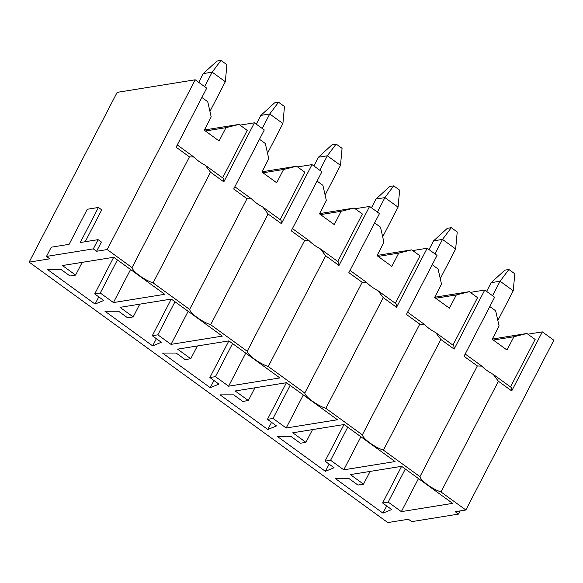 <?xml version="1.0" encoding="UTF-8"?>
<svg xmlns="http://www.w3.org/2000/svg" width="583" height="583" viewBox="0 0 583 583"><rect width="100%" height="100%" fill="white"/><g stroke="black" fill="none" stroke-linecap="round" stroke-linejoin="round"><path stroke-width="0.87" d="M408.428 519.256L387.797 522.579L29.15 262.139L49.781 258.816L29.15 262.139L117.154 92.369L195.203 79.791L107.199 249.56L132.042 267.597C132.786 271.612 144.526 280.139 153.103 282.893L189.621 309.413L247.017 198.694L233.688 189.016L264.296 129.965L254.428 122.802L223.821 181.852L210.492 172.174L153.103 282.893L210.492 172.174L223.821 181.852L223.5 178.515L205.347 165.339L210.492 172.174L205.347 165.339L223.5 178.515L223.821 181.852L254.428 122.802L239.985 125.126L254.428 122.802L264.296 129.965L233.688 189.016L247.017 198.694L251.521 198.869L234.854 186.764L251.521 198.869C254.29 201.798 258.094 204.553 262.933 207.147L268.071 213.983L210.682 324.709L247.207 351.228L304.596 240.509L291.267 230.832L321.882 171.781L312.007 164.61L281.4 223.661L268.071 213.983L281.4 223.661L281.079 220.33L262.933 207.147L281.079 220.33L281.4 223.661L312.007 164.61L297.563 166.942L312.007 164.61L321.882 171.781L291.267 230.832L304.596 240.509L309.107 240.677L292.44 228.58L309.107 240.677C311.876 243.607 315.673 246.369 320.512 248.963L325.657 255.799L268.26 366.518L304.785 393.044L362.174 282.318L348.853 272.647L379.46 213.597L369.593 206.426L338.978 265.476L325.657 255.799L338.978 265.476L338.665 262.146L320.512 248.963L338.665 262.146L338.978 265.476L369.593 206.426L355.142 208.75L369.593 206.426L379.46 213.597L348.853 272.647L362.174 282.318L366.685 282.493L350.019 270.388L366.685 282.493C369.454 285.422 373.258 288.184 378.09 290.779L383.235 297.614L325.846 408.333L362.364 434.852L419.76 324.133L406.431 314.456L437.039 255.405L427.171 248.241L396.564 307.292L383.235 297.614L396.564 307.292L396.243 303.962L378.09 290.779L396.243 303.962L396.564 307.292L427.171 248.241L412.728 250.566L427.171 248.241L437.039 255.405L406.431 314.456L419.76 324.133L424.271 324.308L407.604 312.204L424.271 324.308C427.033 327.238 430.837 330 435.676 332.594L440.821 339.43L383.425 450.149L419.949 476.668L477.339 365.949L464.017 356.271L494.624 297.221L484.75 290.05L454.142 349.1L440.821 339.43L454.142 349.1L453.829 345.77L435.676 332.594L453.829 345.77L454.142 349.1L484.75 290.05L470.306 292.382L484.75 290.05L494.624 297.221L464.017 356.271L477.339 365.949L419.949 476.668C420.693 480.684 432.433 489.21 441.01 491.957L465.846 510.001L455.257 511.706L465.846 510.001L553.85 340.232L465.846 510.001L441.01 491.957L498.399 381.238L441.01 491.957C432.433 489.21 420.693 480.684 419.949 476.668L383.425 450.149L440.821 339.43L435.676 332.594C430.837 330 427.033 327.238 424.271 324.308L419.76 324.133L362.364 434.852C363.107 438.868 374.847 447.394 383.425 450.149C374.847 447.394 363.107 438.868 362.364 434.852L325.846 408.333L383.235 297.614L378.09 290.779C373.258 288.184 369.454 285.422 366.685 282.493L362.174 282.318L304.785 393.044C305.528 397.052 317.269 405.579 325.846 408.333C317.269 405.579 305.528 397.052 304.785 393.044L268.26 366.518L325.657 255.799L320.512 248.963C315.673 246.369 311.876 243.607 309.107 240.677L304.596 240.509L247.207 351.228C247.943 355.244 259.69 363.77 268.26 366.518C259.69 363.77 247.943 355.244 247.207 351.228L210.682 324.709L268.071 213.983L262.933 207.147C258.094 204.553 254.29 201.798 251.521 198.869L247.017 198.694L189.621 309.413C190.364 313.428 202.104 321.954 210.682 324.709C202.104 321.954 190.364 313.428 189.621 309.413L153.103 282.893C144.526 280.139 132.786 271.612 132.042 267.597L189.431 156.878L193.942 157.053L177.276 144.948L193.942 157.053C196.711 159.982 200.516 162.744 205.347 165.339C200.516 162.744 196.711 159.982 193.942 157.053L189.431 156.878L132.042 267.597L107.199 249.56L195.203 79.791L206.717 88.15L176.11 147.2L189.431 156.878L176.11 147.2L206.717 88.15L195.203 79.791L117.154 92.369L29.15 262.139L387.797 522.579L408.428 519.256L411.715 521.639L458.544 514.097L455.257 511.706L458.544 514.097L460.198 510.912L458.544 514.097L411.715 521.639L408.428 519.256M225.993 127.662L239.001 124.412L204.407 129.987L239.001 124.412L225.993 127.662L219.099 140.955L204.298 130.198L211.184 116.913L207.737 101.712L211.184 116.913L204.298 130.198L219.099 140.955L225.993 127.662L205.376 130.986L225.993 127.662M247.221 130.388L239.001 124.412L247.221 130.388L222.611 177.873L247.221 130.388M207.737 101.712L201.886 97.463L207.737 101.712M113.437 302.57L164.727 294.306L113.729 257.271L62.439 265.535L75.601 275.089L82.203 262.35L75.601 275.089L70.026 275.992L60.975 269.419L47.354 269.426L95.065 304.071L98.789 296.878L95.065 304.071L103.752 300.478L94.701 293.912L113.692 257.271L94.701 293.912L100.276 293.009L117.416 259.945L100.276 293.009L113.437 302.57L130.577 269.506L113.437 302.57L100.276 293.009L94.701 293.912L103.752 300.478L95.065 304.071L47.354 269.426L60.975 269.419L70.026 275.992L75.601 275.089L62.439 265.535L113.729 257.271L164.727 294.306L113.437 302.57M283.571 169.478L296.579 166.228L261.986 171.803L296.579 166.228L283.571 169.478L276.685 182.763L261.876 172.014L268.763 158.729L265.323 143.527L268.763 158.729L261.876 172.014L276.685 182.763L283.571 169.478L262.962 172.801L283.571 169.478M304.807 172.196L296.579 166.228L304.807 172.196L280.19 219.682L304.807 172.196M265.323 143.527L259.471 139.279L265.323 143.527M171.016 344.378L222.305 336.114L171.307 299.079L120.018 307.35L133.179 316.904L139.782 304.158L133.179 316.904L127.604 317.801L118.553 311.235L104.94 311.235L152.651 345.879L156.375 338.694L152.651 345.879L161.331 342.294L152.28 335.721L171.271 299.086L152.28 335.721L157.855 334.824L174.995 301.761L157.855 334.824L171.016 344.378L188.156 311.315L171.016 344.378L157.855 334.824L152.28 335.721L161.331 342.294L152.651 345.879L104.94 311.235L118.553 311.235L127.604 317.801L133.179 316.904L120.018 307.35L171.307 299.079L222.305 336.114L171.016 344.378M341.15 211.294L354.158 208.036L319.571 213.611L354.158 208.036L341.15 211.294L334.263 224.579L319.462 213.83L326.349 200.537L322.902 185.343L326.349 200.537L319.462 213.83L334.263 224.579L341.15 211.294L320.541 214.617L341.15 211.294M362.386 214.012L354.158 208.036L362.386 214.012L337.776 261.497L362.386 214.012M322.902 185.343L317.05 181.094L322.902 185.343M228.602 386.194L279.891 377.93L228.886 340.895L177.596 349.159L190.758 358.72L197.367 345.974L190.758 358.72L185.183 359.616L176.139 353.043L162.519 353.05L210.23 387.695L213.954 380.51L210.23 387.695L218.909 384.11L209.865 377.536L228.857 340.902L209.865 377.536L215.44 376.64L232.573 343.576L215.44 376.64L228.602 386.194L245.742 353.13L228.602 386.194L215.44 376.64L209.865 377.536L218.909 384.11L210.23 387.695L162.519 353.05L176.139 353.043L185.183 359.616L190.758 358.72L177.596 349.159L228.886 340.895L279.891 377.93L228.602 386.194M398.736 253.109L411.744 249.852L377.15 255.427L411.744 249.852L398.736 253.109L391.849 266.395L377.041 255.638L383.927 242.353L380.48 227.151L383.927 242.353L377.041 255.638L391.849 266.395L398.736 253.109L378.127 256.425L398.736 253.109M419.971 255.828L411.744 249.852L419.971 255.828L395.354 303.313L419.971 255.828M380.48 227.151L374.636 222.903L380.48 227.151M286.18 428.009L337.47 419.745L286.472 382.71L235.182 390.974L248.343 400.528L254.946 387.79L248.343 400.528L242.768 401.432L233.717 394.859L220.097 394.866L267.808 429.511L271.54 422.318L267.808 429.511L276.495 425.918L267.444 419.352L286.435 382.718L267.444 419.352L273.019 418.448L290.159 385.385L273.019 418.448L286.18 428.009L303.32 394.946L286.18 428.009L273.019 418.448L267.444 419.352L276.495 425.918L267.808 429.511L220.097 394.866L233.717 394.859L242.768 401.432L248.343 400.528L235.182 390.974L286.472 382.71L337.47 419.745L286.18 428.009M456.314 294.918L469.322 291.668L434.729 297.243L469.322 291.668L456.314 294.918L449.427 308.203L434.619 297.454L441.506 284.169L438.066 268.967L441.506 284.169L434.619 297.454L449.427 308.203L456.314 294.918L435.705 298.241L456.314 294.918M477.55 297.643L469.322 291.668L477.55 297.643L452.933 345.129L477.55 297.643M438.066 268.967L432.214 264.718L438.066 268.967M343.759 469.825L395.055 461.554L344.05 424.519L292.761 432.79L305.922 442.344L312.532 429.605L305.922 442.344L300.347 443.24L291.303 436.674L277.683 436.674L325.394 471.326L329.118 464.134L325.394 471.326L334.074 467.734L325.022 461.16L344.014 424.526L325.022 461.16L330.597 460.264L347.738 427.201L330.597 460.264L343.759 469.825L360.899 436.762L343.759 469.825L330.597 460.264L325.022 461.16L334.074 467.734L325.394 471.326L277.683 436.674L291.303 436.674L300.347 443.24L305.922 442.344L292.761 432.79L344.05 424.519L395.055 461.554L343.759 469.825M465.183 354.019L481.85 366.124C484.619 369.046 488.423 371.808 493.254 374.403L511.408 387.586L511.728 390.916L498.399 381.238L493.254 374.403C488.423 371.808 484.619 369.046 481.85 366.124L477.339 365.949L481.85 366.124L465.183 354.019M542.336 331.865L511.728 390.916L542.336 331.865L553.85 340.232L542.336 331.865L527.885 334.197L542.336 331.865M101.726 209.858L85.198 241.734L101.726 209.858L98.432 207.468L101.726 209.858M101.391 242.04L96.61 251.266L107.199 249.56L96.61 251.266L93.316 248.875L46.487 256.425L49.781 258.816L46.487 256.425L51.268 247.199L69.107 244.321L87.282 209.261L98.432 207.468L87.282 209.261L69.107 244.321L51.268 247.199L46.487 256.425L93.316 248.875L96.61 251.266L101.391 242.04L98.097 239.649L93.316 248.875L98.097 239.649L80.257 242.528L98.432 207.468L80.257 242.528L98.097 239.649L101.391 242.04M401.636 466.334L452.634 503.369L401.344 511.634L388.183 502.08L382.608 502.976L391.659 509.549L382.973 513.135L335.261 478.49L348.882 478.483L357.933 485.056L363.508 484.16L350.347 474.598L401.636 466.334L350.347 474.598L363.508 484.16L370.11 471.414L363.508 484.16L357.933 485.056L348.882 478.483L335.261 478.49L382.973 513.135L386.697 505.949L382.973 513.135L391.659 509.549L382.608 502.976L401.6 466.342L382.608 502.976L388.183 502.08L405.323 469.016L388.183 502.08L401.344 511.634L452.634 503.369L401.636 466.334M418.485 478.57L401.344 511.634L418.485 478.57M507.006 350.019L513.9 336.734L493.284 340.057L513.9 336.734L507.006 350.019L492.205 339.27L507.006 350.019M499.092 325.984L492.205 339.27L499.092 325.984L495.645 310.783L489.793 306.534L495.645 310.783L499.092 325.984M492.314 339.058L526.908 333.483L535.128 339.452L510.519 386.937L535.128 339.452L526.908 333.483L513.9 336.734L526.908 333.483L492.314 339.058M493.254 374.403L498.399 381.238L511.728 390.916L511.408 387.586L493.254 374.403M491.148 282.668L486.616 291.405L491.148 282.668L504.878 270.14L508.886 269.492L514.811 273.791L513.229 290.786L500.068 281.232L491.148 282.668L500.068 281.232L492.555 295.719L500.068 281.232L513.229 290.786L497.846 320.475L513.229 290.786L514.811 273.791L508.886 269.492L500.068 281.232L508.886 269.492L504.878 270.14L491.148 282.668M433.57 240.852L429.037 249.597L433.57 240.852L447.292 228.325L451.308 227.676L457.232 231.976L455.651 248.97L442.49 239.416L433.57 240.852L442.49 239.416L434.976 253.911L442.49 239.416L455.651 248.97L440.26 278.659L455.651 248.97L457.232 231.976L451.308 227.676L442.49 239.416L451.308 227.676L447.292 228.325L433.57 240.852M375.984 199.043L371.458 207.781L375.984 199.043L389.714 186.509L393.729 185.86L399.647 190.167L398.065 207.162L384.904 197.601L375.984 199.043L384.904 197.601L377.398 212.095L384.904 197.601L398.065 207.162L382.681 236.851L398.065 207.162L399.647 190.167L393.729 185.86L384.904 197.601L393.729 185.86L389.714 186.509L375.984 199.043M318.405 157.228L313.873 165.966L318.405 157.228L332.128 144.693L336.143 144.052L342.068 148.352L340.487 165.346L327.325 155.792L318.405 157.228L327.325 155.792L319.812 170.28L327.325 155.792L340.487 165.346L325.095 195.035L340.487 165.346L342.068 148.352L336.143 144.052L327.325 155.792L336.143 144.052L332.128 144.693L318.405 157.228M260.827 115.412L256.294 124.157L260.827 115.412L274.549 102.885L278.565 102.236L284.482 106.536L282.908 123.53L269.747 113.977L260.827 115.412L269.747 113.977L262.233 128.464L269.747 113.977L282.908 123.53L267.517 153.22L282.908 123.53L284.482 106.536L278.565 102.236L269.747 113.977L278.565 102.236L274.549 102.885L260.827 115.412M203.241 73.596L198.708 82.341L203.241 73.596L216.971 61.069L220.979 60.421L226.904 64.72L225.322 81.722L212.161 72.161L203.241 73.596L212.161 72.161L204.648 86.656L212.161 72.161L225.322 81.722L209.938 111.404L225.322 81.722L226.904 64.72L220.979 60.421L212.161 72.161L220.979 60.421L216.971 61.069L203.241 73.596"/></g></svg>

